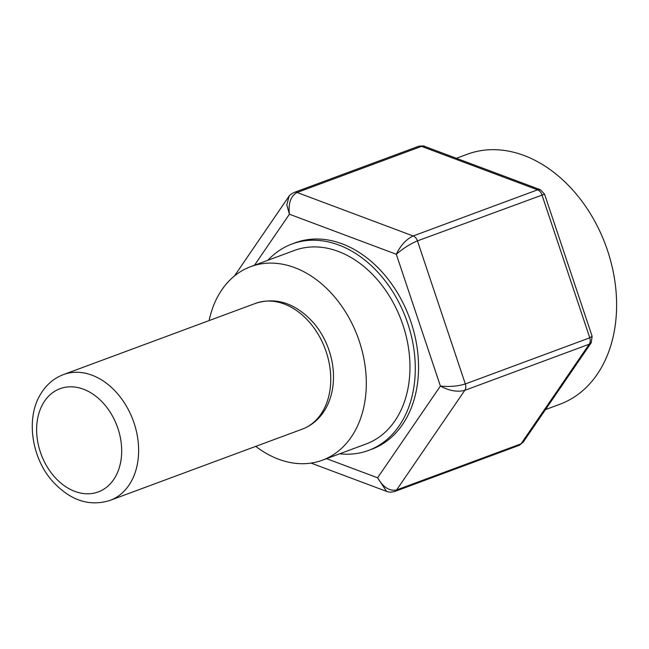 <?xml version="1.0" encoding="UTF-8"?>
<svg xmlns="http://www.w3.org/2000/svg" width="649" height="649" viewBox="0 0 649 649"><rect width="100%" height="100%" fill="white"/><g stroke="black" fill="none" stroke-linecap="round" stroke-linejoin="round"><path stroke-width="0.97" d="M545.476 409.592L559.957 404.222A133.296 98.121 -110.3 0 0 607.561 250.611A133.296 98.121 -110.3 0 0 467.288 154.251L456.401 158.283M267.923 260.257A110.079 81.028 69.7 0 1 291.969 244.008L295.246 242.791A110.079 81.028 69.7 0 1 411.085 322.375A110.079 81.028 69.7 0 1 371.772 449.222L368.494 450.438A110.079 81.028 69.7 0 1 339.67 453.789M291.969 244.008A110.079 81.028 69.7 0 1 407.807 323.583A110.079 81.028 69.7 0 1 368.494 450.438M255.755 446.374A103.199 75.965 -110.3 0 0 322.439 460.173A103.199 75.965 -110.3 0 0 359.295 341.252A103.199 75.965 -110.3 0 0 250.692 266.65A103.199 75.965 -110.3 0 0 209.124 320.582M250.692 266.65L294.362 250.457A103.199 75.965 69.7 0 1 402.956 325.068A103.199 75.965 69.7 0 1 366.109 443.989L322.439 460.173M519.135 445.36A6.879 5.062 -110.3 0 0 521.058 443.819L523.175 442.18L519.135 445.36L394.689 491.496A6.879 5.062 69.7 0 0 396.612 489.954C389.514 491.358 383.178 487.31 377.604 477.794L440.403 386.05L396.304 254.262C403.167 248.372 410.217 243.91 417.453 240.876L465.325 383.957A6.879 5.062 69.7 0 1 464.789 390.341L396.612 489.954L521.058 443.819L589.235 344.205L464.789 390.341C457.35 392.256 449.222 390.82 440.403 386.05C449.546 386.966 457.853 386.269 465.325 383.957L589.771 337.821L592.123 336.263L591.207 342.769M591.369 342.526L589.235 344.205A6.879 5.062 -110.3 0 0 589.771 337.821L541.899 194.741A6.879 5.062 -110.3 0 0 537.583 189.833L421.534 146.366A6.879 5.062 -110.3 0 0 418.605 146.301L294.159 192.437A6.879 5.062 69.7 0 1 297.088 192.493C290.711 196.063 288.148 203.307 289.413 214.227L396.304 254.262C400.571 245.411 406.177 239.319 413.137 235.968L537.583 189.833L540.244 189.686L424.503 146.341L421.534 146.366L297.088 192.493L413.137 235.968A6.879 5.062 69.7 0 1 417.453 240.876L544.576 194.181L592.123 336.263M387.348 491.634L386.561 491.382L377.604 477.794L326.528 458.665M254.497 265.238L289.413 214.227L286.777 204.914L289.113 196.193M544.576 194.181L540.479 189.792M115.206 477.145A55.043 40.514 69.7 0 1 98.291 491.91A55.043 40.514 69.7 0 1 47.718 467.742A55.043 40.514 69.7 0 1 43.118 403.459A55.043 40.514 69.7 0 1 60.024 388.694A55.043 40.514 69.7 0 1 110.606 412.861A55.043 40.514 69.7 0 1 115.206 477.145M418.605 146.301L418.605 146.301C422.653 145.798 424.616 145.814 424.511 146.35M130.733 482.377A67.082 49.381 69.7 0 1 110.119 500.363C89.1 506.974 69.613 500.29 51.669 480.301C31.298 456.726 26.057 417.875 40.352 394.568C46.071 384.914 53.778 378.245 63.488 374.57A67.082 49.381 69.7 0 1 125.119 404.019A67.082 49.381 69.7 0 1 130.733 482.377M255.609 303.351C276.596 296.747 296.058 303.408 313.994 323.332C320.103 330.649 324.873 338.956 328.305 348.245C331.68 357.502 333.416 366.88 333.497 376.371C333.529 388.743 330.82 399.67 325.376 409.146C319.657 418.8 311.95 425.468 302.247 429.143A67.082 49.381 -110.3 0 0 322.853 411.15A67.082 49.381 -110.3 0 0 317.247 332.799A67.082 49.381 -110.3 0 0 255.609 303.351L63.488 374.57M394.689 491.496C388.881 493.045 386.277 491.123 386.561 491.366M311.033 463.086L386.593 491.39M294.159 192.437C290.817 194.238 288.967 195.714 288.61 196.874M288.61 196.842L234.451 275.971M591.215 342.777L523.175 442.18M302.247 429.143L110.119 500.363"/></g></svg>
